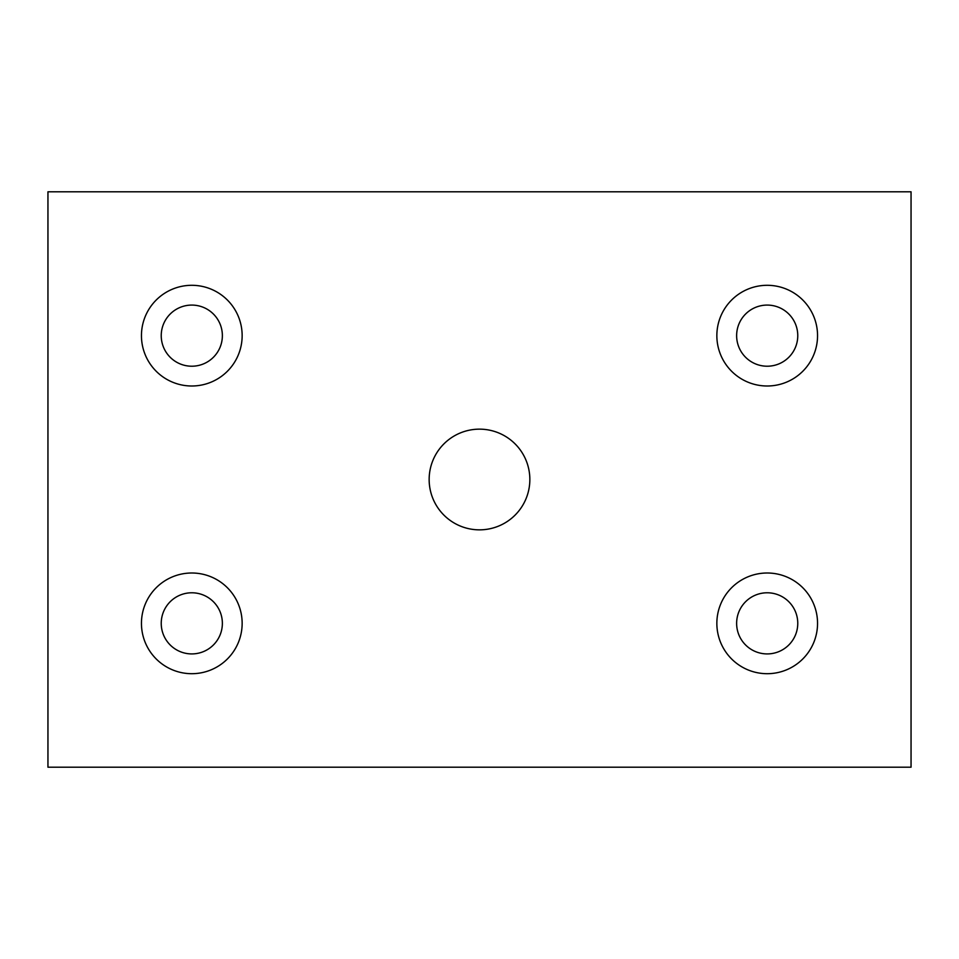 <?xml version="1.0" encoding="UTF-8"?>
<svg xmlns="http://www.w3.org/2000/svg" width="959" height="959" viewBox="0 0 959 959"><rect width="100%" height="100%" fill="white"/><g stroke="black" fill="none" stroke-linecap="round" stroke-linejoin="round"><path stroke-width="1.44" d="M911.05 767.2L911.05 191.8L47.95 191.8L47.95 767.2L911.05 767.2M429.152 479.5A50.347 50.347 0 0 0 479.5 529.847A50.347 50.347 0 0 0 529.847 479.5A50.347 50.347 0 0 0 479.5 429.152A50.347 50.347 0 0 0 429.152 479.5M141.452 335.65A50.347 50.347 0 0 0 191.8 385.998A50.347 50.347 0 0 0 242.148 335.65A50.347 50.347 0 0 0 191.8 285.303A50.347 50.347 0 0 0 141.452 335.65M716.852 335.65A50.347 50.347 0 0 0 767.2 385.998A50.347 50.347 0 0 0 817.548 335.65A50.347 50.347 0 0 0 767.2 285.303A50.347 50.347 0 0 0 716.852 335.65M716.852 623.35A50.347 50.347 0 0 0 767.2 673.697A50.347 50.347 0 0 0 817.548 623.35A50.347 50.347 0 0 0 767.2 573.002A50.347 50.347 0 0 0 716.852 623.35M141.452 623.35A50.347 50.347 0 0 0 191.8 673.697A50.347 50.347 0 0 0 242.148 623.35A50.347 50.347 0 0 0 191.8 573.002A50.347 50.347 0 0 0 141.452 623.35M161.232 335.65A30.568 30.568 0 0 0 191.8 366.218A30.568 30.568 0 0 0 222.368 335.65A30.568 30.568 0 0 0 191.8 305.082A30.568 30.568 0 0 0 161.232 335.65M736.632 335.65A30.568 30.568 0 0 0 767.2 366.218A30.568 30.568 0 0 0 797.768 335.65A30.568 30.568 0 0 0 767.2 305.082A30.568 30.568 0 0 0 736.632 335.65M736.632 623.35A30.568 30.568 0 0 0 767.2 653.918A30.568 30.568 0 0 0 797.768 623.35A30.568 30.568 0 0 0 767.2 592.782A30.568 30.568 0 0 0 736.632 623.35M161.232 623.35A30.568 30.568 0 0 0 191.8 653.918A30.568 30.568 0 0 0 222.368 623.35A30.568 30.568 0 0 0 191.8 592.782A30.568 30.568 0 0 0 161.232 623.35"/></g></svg>
